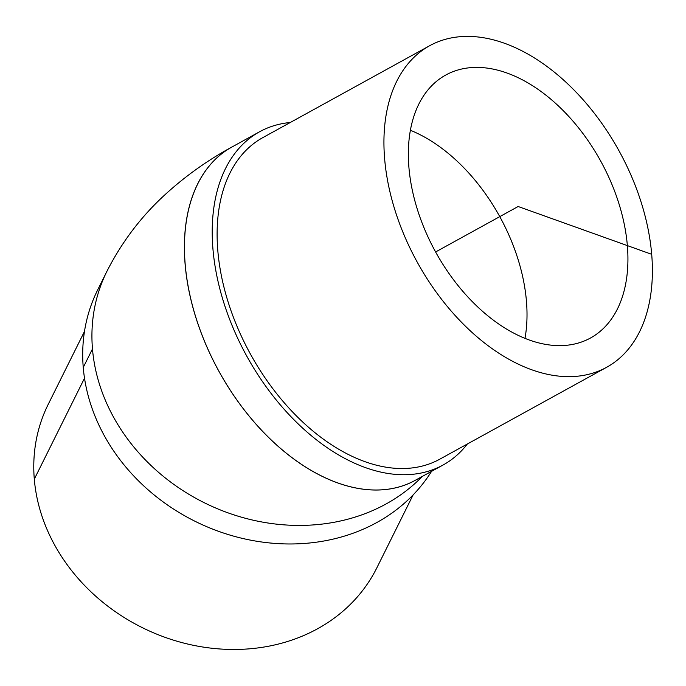<?xml version="1.0" encoding="UTF-8"?>
<svg xmlns="http://www.w3.org/2000/svg" width="686" height="686" viewBox="0 0 686 686"><rect width="100%" height="100%" fill="white"/><g stroke="black" fill="none" stroke-linecap="round" stroke-linejoin="round"><path stroke-width="1.03" d="M627.364 245.605A150.08 94.231 -118.8 0 1 590.552 337.975A150.08 94.231 -118.8 0 1 478.005 307.199A150.08 94.231 -118.8 0 1 408.916 167.418A150.08 94.231 -118.8 0 1 445.737 75.048A150.08 94.231 -118.8 0 1 558.275 105.824A150.08 94.231 -118.8 0 1 627.364 245.605M413.109 494.923L376.846 567.837A183.522 158.003 -153.6 0 1 183.351 642.971A183.522 158.003 -153.6 0 1 34.3 479.154A183.522 158.003 -153.6 0 1 48.209 404.363L84.472 331.449M431.563 471.342A190.211 163.765 -153.6 0 1 230.093 535.114A190.211 163.765 -153.6 0 1 83.246 367.447A190.211 163.765 -153.6 0 1 97.721 289.809L105.901 273.405M231.765 147.087A190.211 119.424 -118.8 0 1 233.266 146.281A190.211 119.424 -118.8 0 0 218.928 371.315A190.211 119.424 -118.8 0 0 416.788 479.471A190.211 119.424 -118.8 0 1 415.304 480.311A190.211 119.424 -118.8 0 1 272.668 441.312A190.211 119.424 -118.8 0 1 185.109 264.144A190.211 119.424 -118.8 0 1 231.765 147.087C207.755 160.181 185.743 175.83 165.729 194.044C141.582 215.953 121.971 241.729 106.887 271.373A190.211 163.765 26.4 0 0 92.473 348.891A190.211 163.765 26.4 0 0 222.916 510.95A190.211 163.765 26.4 0 0 422.242 476.47M290.264 122.502A190.211 119.424 61.2 0 0 259.505 131.806L231.739 147.13A190.194 119.407 61.2 0 0 218.945 371.306A190.194 119.407 61.2 0 0 415.253 480.311L443.036 465.031A190.211 119.424 61.2 0 0 467.346 444.005M259.505 131.806A190.211 119.424 61.2 0 0 246.711 356.017A190.211 119.424 61.2 0 0 443.036 465.031M429.599 45.756L262.772 137.646A183.522 115.222 61.2 0 0 250.39 353.985A183.522 115.222 61.2 0 0 439.855 459.148L606.681 367.267A183.522 115.222 61.2 0 0 651.7 254.317A183.522 115.222 61.2 0 0 567.219 83.383A183.522 115.222 61.2 0 0 429.599 45.756A183.522 115.222 61.2 0 0 417.217 262.103A183.522 115.222 61.2 0 0 606.681 367.267M651.7 254.317L518.144 206.512L435.601 251.968M92.473 348.925L83.246 367.447M84.515 378.2L34.3 479.154M410.382 130.271A150.08 94.231 -118.8 0 1 526.445 301.188A150.08 94.231 -118.8 0 1 524.987 338.335"/></g></svg>
